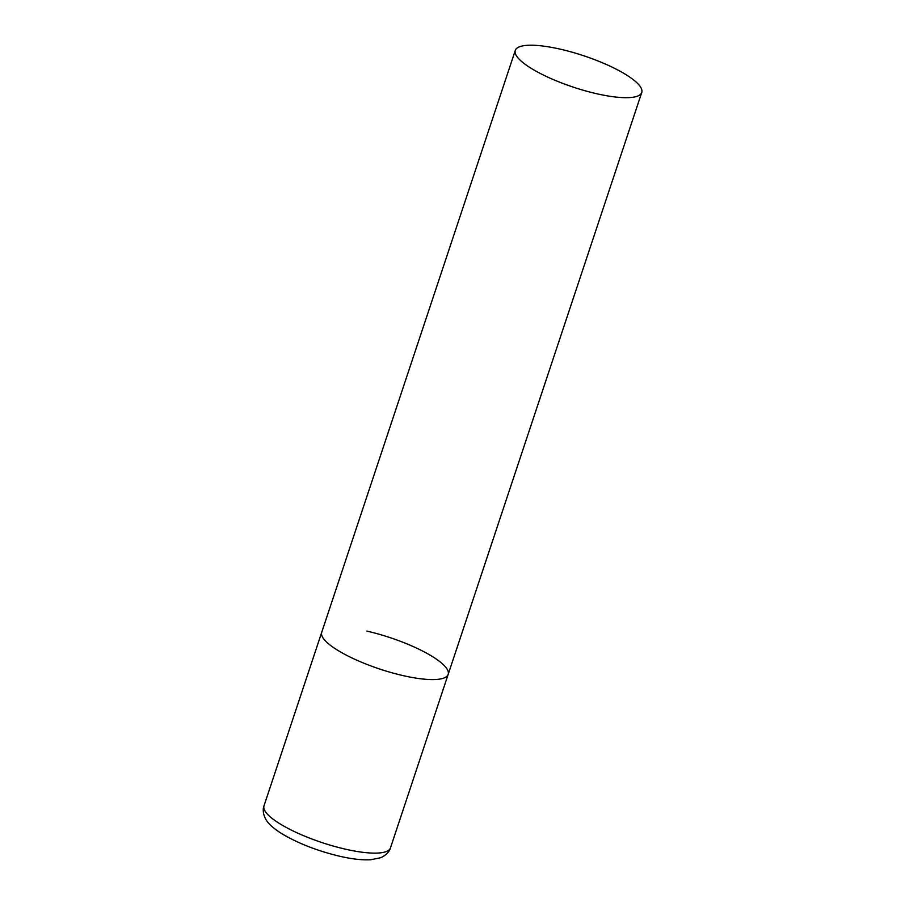<?xml version="1.0" encoding="UTF-8"?>
<svg xmlns="http://www.w3.org/2000/svg" width="905" height="905" viewBox="0 0 905 905"><rect width="100%" height="100%" fill="white"/><g stroke="black" fill="none" stroke-linecap="round" stroke-linejoin="round"><path stroke-width="1.36" d="M366.853 631.09A66.642 16.539 -161.6 0 1 448.179 674.383A66.642 16.539 -161.6 0 1 403.042 675.605A66.642 16.539 -161.6 0 1 321.716 632.312A66.642 16.539 18.4 0 0 324.137 639.45A66.642 16.539 18.4 0 0 391.503 672.653A66.642 16.539 18.4 0 0 448.179 674.383L390.451 847.928A66.642 16.539 -161.6 0 1 345.314 849.15A66.642 16.539 -161.6 0 1 263.989 805.869C263.31 807.09 262.043 812.86 266.036 819.681C268.57 824.082 274.045 828.89 282.462 834.082C298.797 843.652 317.915 851.051 339.827 856.277C351.909 859.06 362.204 860.214 370.699 859.75L380.519 857.77C387.793 854.716 390.259 849.342 390.451 847.928M517.705 57.558A66.642 16.539 18.4 0 0 585.071 90.76A66.642 16.539 18.4 0 0 641.747 92.491A66.642 16.539 18.4 0 0 639.326 85.353A66.642 16.539 18.4 0 0 571.971 52.151A66.642 16.539 18.4 0 0 515.284 50.42A66.642 16.539 18.4 0 0 517.705 57.558M515.284 50.42L263.989 805.869M448.179 674.383L641.747 92.491"/></g></svg>
